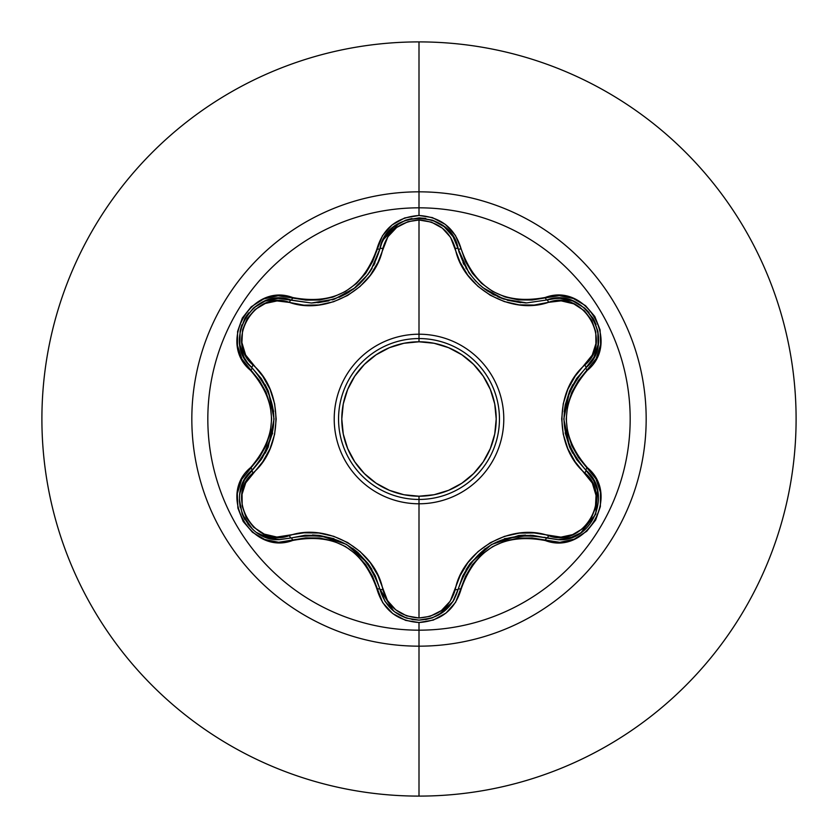 <?xml version="1.0" encoding="UTF-8"?>
<svg xmlns="http://www.w3.org/2000/svg" width="838" height="838" viewBox="0 0 838 838"><rect width="100%" height="100%" fill="white"/><g stroke="black" fill="none" stroke-linecap="round" stroke-linejoin="round"><path stroke-width="1.26" d="M443.187 612.065L452.761 601.831L458.177 589.198A3.237 0.744 13.4 0 1 461.12 589.135C475.261 548.89 503.313 532.696 545.276 540.541C586.349 556.118 621.398 495.436 587.323 467.635C559.48 435.236 559.48 402.816 587.323 370.365C621.377 342.627 586.422 281.882 545.276 297.459C503.355 305.336 475.303 289.141 461.12 248.865C454.982 228.166 440.945 217.042 419 215.481L419 207.824A211.176 211.176 0 0 1 630.176 419A211.176 211.176 0 0 1 419 630.176A211.176 211.176 0 0 1 207.824 419A211.176 211.176 0 0 1 419 207.824L419 215.481L404.649 217.953L391.985 225.013L382.442 235.761L372.596 261.613L365.703 273.324L356.559 283.412L345.413 291.509L332.854 297.123L319.498 300.004L305.912 300.119L278.143 295.741L263.666 298.957L251.264 306.75L242.308 318.031L237.583 331.46L237.479 345.644L242.004 359.146L259.403 380.536L266.086 392.341L270.245 405.299L271.669 418.979L270.255 432.649L266.086 445.638L259.413 457.464L241.763 479.315L237.322 493.456L237.887 508.1L243.188 521.498L252.468 532.287L264.703 539.452L278.656 542.28L305.901 537.881L319.488 537.996L332.801 540.866L345.382 546.47L356.527 554.547L365.693 564.665L372.596 576.376L382.683 602.616L392.697 613.542L405.665 620.392L419 622.519L419 630.176A211.176 211.176 0 0 1 207.824 419A211.176 211.176 0 0 1 419 207.824L419 191.829A227.171 227.171 0 0 1 646.171 419A227.171 227.171 0 0 1 419 646.171L419 796.1A377.1 377.1 0 0 0 796.1 419A377.1 377.1 0 0 0 419 41.9L419 191.829A227.171 227.171 0 0 0 191.829 419A227.171 227.171 0 0 0 419 646.171L419 630.176L419 646.171A227.171 227.171 0 0 0 646.171 419A227.171 227.171 0 0 0 419 191.829L419 207.824A211.176 211.176 0 0 1 630.176 419A211.176 211.176 0 0 1 419 630.176L419 622.519C440.945 620.958 454.982 609.834 461.12 589.135A3.237 0.744 -166.6 0 0 458.177 589.198L453.065 601.359L444.171 611.311L432.387 617.836L419.042 620.12L412.202 619.533M359.764 283.778L355.249 287.696L334.561 299.103L311.401 303.021L291.184 300.056A3.237 1.006 -73.3 0 0 289.435 302.413L303.869 305.168L318.817 304.969L333.566 301.743L347.602 295.468L360.057 286.481L370.291 275.293L377.959 262.43L387.826 236.871L396.688 227.444L407.991 221.682L419 220.006L419 334.215A84.785 84.785 0 0 0 334.215 419A84.785 84.785 0 0 0 419 503.785L419 617.994L406.587 615.857L395.683 609.781L387.502 600.616L377.99 575.622L370.344 562.769L360.162 551.614L347.718 542.595L333.713 536.31L318.901 533.031L303.932 532.821L276.854 537.053L264.263 534.11L253.621 527.196L246.1 517.486L242.192 506.152L242.056 494.263L245.712 482.866L262.755 461.748L270.046 448.707L274.613 434.335L276.194 419.063L274.644 403.811L270.077 389.356L262.797 376.304L245.628 354.977L241.899 342.585L242.57 329.921L247.231 318.566L255.098 309.515L265.332 303.461L277.032 300.936L289.435 302.413A3.237 1.006 106.7 0 1 291.184 300.056L284.763 298.695L278.164 298.391L265.101 301.083M244.141 480.488L252.018 470.17A3.237 1.006 -133.4 0 0 253.181 472.862C224.102 496.306 254.679 549.1 289.435 535.587C327.239 522.284 375.518 550.315 382.819 589.491C387.931 606.984 399.998 616.485 419 617.994C438.023 616.527 450.111 607.047 455.264 589.533C462.681 550.21 511.012 522.462 548.555 535.671C583.395 549.131 613.835 496.253 584.746 472.915C554.337 446.832 554.463 391 584.746 365.085C613.845 341.674 583.332 288.848 548.555 302.329L561.135 300.863L573.726 303.827L584.358 310.751L591.869 320.462L595.776 331.796L595.902 343.685L592.236 355.082L575.151 376.21L567.839 389.251L563.272 403.644L561.68 418.927L563.241 434.21L567.808 448.676L575.109 461.738L592.309 483.065L596.048 495.457L595.389 508.121L590.738 519.487L582.881 528.548L572.658 534.613L560.957 537.137L534.141 532.937L519.204 533.136L504.476 536.372L490.46 542.636L478.027 551.614L467.793 562.79L460.125 575.622L450.236 601.16L441.375 610.577L430.072 616.328L419 617.994L419 503.785A84.785 84.785 0 0 0 503.785 419A84.785 84.785 0 0 0 419 334.215A84.785 84.785 0 0 1 503.785 419A84.785 84.785 0 0 1 419 503.785L419 496.211A77.211 77.211 0 0 1 341.789 419A77.211 77.211 0 0 1 419 341.789L403.937 343.266L389.45 347.665L376.105 354.799L364.404 364.404L354.799 376.105L347.665 389.45L343.266 403.937L341.789 419L343.266 434.063L347.665 448.55L354.799 461.895L364.404 473.596L376.105 483.201L389.45 490.335L403.937 494.734L419 496.211L434.063 494.734L448.55 490.335L461.895 483.201L473.596 473.596L483.201 461.895L490.335 448.55L494.734 434.063L496.211 419L494.734 403.937L490.335 389.45L483.201 376.105L473.596 364.404L461.895 354.799L448.55 347.665L434.063 343.266L419 341.789L419 338.552L419 341.789A77.211 77.211 0 0 1 496.211 419A77.211 77.211 0 0 1 419 496.211L419 499.448A80.448 80.448 0 0 0 499.448 419A80.448 80.448 0 0 0 419 338.552L419 334.215L419 338.552A80.448 80.448 0 0 1 499.448 419A80.448 80.448 0 0 1 419 499.448L419 503.785A84.785 84.785 0 0 1 334.215 419A84.785 84.785 0 0 1 419 334.215L419 220.006L431.423 222.122L442.359 228.177L450.561 237.343L460.104 262.315L467.751 275.147L477.911 286.292L490.345 295.29L504.34 301.575L519.131 304.854L534.078 305.074L548.555 302.329A3.237 1.006 73.4 0 0 546.816 299.973L526.662 302.916L503.575 299.019L482.887 287.654L478.341 283.715M468.777 272.58L458.177 248.802L459.245 252.783M594.152 481.222L585.909 470.223L593.189 479.441L597.525 490.481L595.766 514.176L580.849 532.811L570.05 537.965L558.317 539.714L544.03 537.263M560.266 539.662L572.951 536.959M453.107 236.714L458.177 248.802A3.237 1.006 -13.4 0 0 455.264 248.467A3.237 1.006 166.6 0 1 458.177 248.792C468.369 282.427 491.194 300.465 526.662 302.916L546.805 299.973A3.237 1.006 -106.6 0 1 548.555 302.329C510.792 315.559 462.597 287.581 455.264 248.467C450.121 230.963 438.033 221.473 419 220.006C400.009 221.504 387.942 231.005 382.819 248.509C375.434 287.884 327.019 315.685 289.435 302.413C254.616 288.921 224.123 341.757 253.181 365.138C283.527 391.22 283.391 446.958 253.181 472.862A3.237 1.006 46.6 0 1 252.018 470.17A3.237 0.744 -133.4 0 0 250.604 467.583C216.571 495.363 251.599 556.065 292.724 540.458A3.237 0.754 -106.7 0 0 291.184 537.944A3.237 1.006 73.3 0 1 289.435 535.587A3.237 1.006 -106.7 0 0 291.184 537.944L278.897 539.63M419 41.9A377.1 377.1 0 0 1 796.1 419A377.1 377.1 0 0 1 419 796.1A377.1 377.1 0 0 1 41.9 419A377.1 377.1 0 0 1 419 41.9A377.1 377.1 0 0 0 41.9 419A377.1 377.1 0 0 0 419 796.1L419 646.171A227.171 227.171 0 0 1 191.829 419A227.171 227.171 0 0 1 419 191.829L419 41.9M419 338.552A80.448 80.448 0 0 0 338.552 419A80.448 80.448 0 0 0 419 499.448A80.448 80.448 0 0 1 338.552 419A80.448 80.448 0 0 1 419 338.552M419 503.785L419 499.448M278.048 539.599L259.476 534.215M253.642 530.098L248.876 525.332M244.864 519.623L242.067 513.788M240.129 506.969L239.427 500.621M239.878 493.289L243.889 480.97M393.734 611.164L379.897 589.156A3.237 1.006 166.7 0 0 382.819 589.491A3.237 1.006 -13.3 0 1 379.907 589.166M333.985 538.698L319.372 535.43L346.576 544.396L367.976 563.482L358.098 552.703M318.953 535.377L317.864 535.273M455.264 589.533A3.237 1.006 -166.6 0 0 458.177 589.198A3.237 1.006 13.4 0 1 455.264 589.533M454.657 598.594L453.096 601.307M453.065 601.359L438.337 615.186M432.282 617.878L425.599 619.586M405.435 617.742L399.328 614.956M548.555 535.671A3.237 1.006 -73.4 0 1 546.805 538.027A3.237 1.006 106.6 0 0 548.555 535.671M530.936 535.21L504.382 538.698M485.15 548.628L470.097 563.576L491.445 544.522L518.638 535.545L532.926 535.367L546.805 538.027C502.695 529.92 473.156 546.973 458.177 589.198L462.806 575.853L470.097 563.576M469.929 563.806L466.054 569.672M458.187 589.166L458.177 589.198C452.457 608.357 439.416 618.664 419.042 620.12L406.608 618.151L394.562 611.803L385.229 601.684L379.897 589.156L384.967 601.265L393.829 611.237M556.61 298.328L546.805 299.973L553.269 298.611L559.91 298.318L572.983 301.062L584.526 308.007L593.178 318.44L597.861 331.146L598.081 344.617L593.901 357.281L585.909 367.777A3.237 1.006 46.7 0 0 584.746 365.085A3.237 1.006 -133.3 0 1 585.909 367.777C556.767 401.957 556.767 436.095 585.909 470.223A3.237 0.754 -46.7 0 1 587.323 467.635A3.237 0.754 133.3 0 0 585.909 470.223A3.237 1.006 -46.7 0 1 584.746 472.915A3.237 1.006 133.3 0 0 585.909 470.223C612.599 491.613 593.367 542.102 558.317 539.714L546.805 538.027A3.237 0.744 106.6 0 0 545.276 540.541A3.237 0.744 -73.4 0 1 546.805 538.027M565.168 432.775L569.641 447.063L563.806 419.021L569.641 390.948L565.231 404.89M569.819 447.461L570.259 448.445M559.91 298.318L572.783 300.978M584.62 308.08L589.083 312.595M593.294 318.65L596.048 324.568M597.903 331.387L598.531 337.473M598.07 344.628L594.09 356.915M462.964 262.493L464.084 264.766M465.938 268.129L466.378 268.862M469.144 273.104L475.921 281.306M479.577 284.857L480.331 285.517M484.259 288.712L488.114 291.425M492.032 293.813L494.514 295.144M497.782 296.715L503.397 298.957M507.147 300.161L520.744 302.665M525.017 302.895L526.201 302.916M393.797 226.784L384.967 236.735L381.929 242.601L379.897 248.844A3.237 1.006 -166.7 0 1 382.819 248.509A3.237 1.006 13.3 0 0 379.897 248.844L379.918 248.75M383.27 239.71L399.443 222.981M405.812 220.122L411.971 218.509L405.582 220.205M419.272 217.88L425.819 218.456M432.754 220.289L438.232 222.751M444.339 226.826L453.065 236.641L456.123 242.528L458.177 248.802L456.144 242.559L453.096 236.693L444.224 226.742M317.77 302.738L328.925 300.811M339.107 297.343L346.345 293.74M346.565 293.614L349.551 291.792M353.322 289.183L368.27 274.12M371.328 269.553L371.999 268.443M373.675 265.447L375.026 262.744M253.181 365.138A3.237 1.006 -46.6 0 0 252.018 367.83A3.237 1.006 133.4 0 1 253.181 365.138M245.681 360.162L244.078 357.386L247.629 362.948L252.018 367.83L247.598 362.917L244.036 357.302L239.898 344.827M239.898 344.785L239.417 338.112M240.129 331.031L241.815 324.903M244.947 318.231L248.718 312.867M253.673 307.871L258.638 304.288M265.059 301.104L277.692 298.412M244.036 357.302L239.867 344.617L240.108 331.146L244.822 318.44L253.485 308.028L265.038 301.104L278.101 298.391L311.401 303.021C346.932 300.538 369.768 282.479 379.897 248.844L381.95 242.559L385.009 236.662L393.902 226.7L405.686 220.164L419.042 217.88L432.398 220.164L444.171 226.7L453.065 236.641M240.433 490.419L244.748 479.388L254.071 468.149M262.388 457.831L272.643 433.089M273.67 411.479L268.244 390.969L274.068 418.979L268.254 447.021L261.267 459.475L244.79 479.326M268.129 390.707L264.986 384.422M260.063 534.55L267.951 537.902L279.641 539.63L267.909 537.881L257.098 532.727M252.416 529.019L242.192 514.103L239.417 499.479M244.654 479.556L244.183 480.415M243.806 481.127L240.454 490.335M240.433 490.398L239.72 494.483M239.438 500.915L240.171 507.179M242.182 514.071L244.068 518.177M247.776 523.96L252.479 529.082M371.915 569.411L368.144 563.712M357.962 552.567L352.63 548.314M319.173 535.409L312.511 534.979M367.976 563.482L375.277 575.79L379.897 589.156C364.876 546.826 335.305 529.763 291.184 537.944L305.074 535.262L319.372 535.43M399.223 614.893L405.623 617.816M412.045 619.502L418.853 620.12M525.531 535.094L518.932 535.513M469.982 563.733L466.179 569.463M572.794 384.579L569.756 390.686M565.2 405.079L564.173 411.825M569.725 447.251L572.689 453.232M558.317 539.714C593.304 541.893 612.662 492.22 585.909 470.223L576.649 459.528L569.641 447.063M569.641 390.948L576.638 378.472L590.308 362.906L593.87 357.334L598.07 344.68M593.901 357.281L590.329 362.875L585.909 367.777A3.237 0.754 46.7 0 0 587.323 370.365A3.237 0.754 -133.3 0 1 585.909 367.777C617.417 342.03 584.945 285.611 546.805 299.973A3.237 0.744 -106.6 0 1 545.276 297.459A3.237 0.744 73.4 0 0 546.805 299.973L526.662 302.916L546.805 299.973M598.542 338.992L598.542 338.007M598.51 337.002L597.861 331.167M594.823 321.614L593.147 318.388M572.857 301.01L559.826 298.318M439.562 223.505L438.41 222.845M438.033 222.646L432.408 220.164M425.484 218.393L419.021 217.88M399.548 222.918L393.881 226.721M332.204 299.878L334.488 299.135M334.54 299.114L353.594 288.974M355.375 287.602L359.942 283.611M369.223 272.769L372.114 268.265M458.177 248.802C451.577 208.641 386.496 208.631 379.897 248.844A3.237 0.754 -166.7 0 1 376.953 248.907C362.823 289.225 334.739 305.441 292.724 297.542C251.672 281.924 216.55 342.564 250.604 370.417C278.384 402.774 278.384 435.173 250.604 467.583A3.237 0.744 46.6 0 1 252.018 470.17C225.328 492.147 244.623 541.798 279.641 539.63L291.184 537.944A3.237 0.754 73.3 0 1 292.724 540.458C334.697 532.539 362.781 548.754 376.953 589.093C383.071 609.781 397.086 620.916 419 622.519L433.361 620.068L446.046 613.028L455.621 602.281L465.488 576.45L472.37 564.76L481.515 554.683L492.65 546.596L505.199 540.992L518.523 538.101L532.099 537.975L559.857 542.333L574.323 539.106L586.726 531.292L595.671 520.01L600.375 506.571L600.469 492.398L595.933 478.896L578.503 457.506L571.809 445.69L567.64 432.722L566.205 419.021L567.63 405.33L571.799 392.331L578.492 380.494L596.174 358.643L600.626 344.502L600.081 329.858L594.791 316.46L585.521 305.661L573.297 298.485L559.334 295.636L532.109 300.014L518.544 299.899L505.251 297.019L492.681 291.425L481.557 283.359L472.391 273.251L465.488 261.561L461.12 248.865A3.237 0.744 166.6 0 1 458.177 248.802A3.237 0.744 -13.4 0 0 461.12 248.865L455.39 235.352L445.355 224.427L432.387 217.597L419 215.481C397.076 217.084 383.06 228.219 376.953 248.907A3.237 0.754 13.3 0 0 379.897 248.844L370.92 270.224L369.129 272.916M278.101 298.391L284.731 298.695L291.184 300.056A3.237 0.754 -73.3 0 0 292.724 297.542A3.237 0.754 106.7 0 1 291.184 300.056C253.128 285.653 220.509 341.977 252.018 367.83L261.257 378.514L268.244 390.969M259.937 303.524L259.089 304.005M258.23 304.54L253.505 308.017M246.749 315.423L244.822 318.44M239.417 337.84L239.878 344.648M239.888 344.753L244.078 357.386M265.196 453.211L268.139 447.283M268.17 390.78L265.112 384.632M376.953 589.093A3.237 0.754 -13.3 0 1 379.897 589.156A3.237 0.754 166.7 0 0 376.953 589.093M419.042 620.12C398.658 618.654 385.606 608.336 379.897 589.156M250.604 370.417A3.237 0.744 -46.6 0 0 252.018 367.83A3.237 0.744 133.4 0 1 250.604 370.417M252.018 470.17C281.097 436.032 281.097 401.915 252.018 367.83"/></g></svg>
